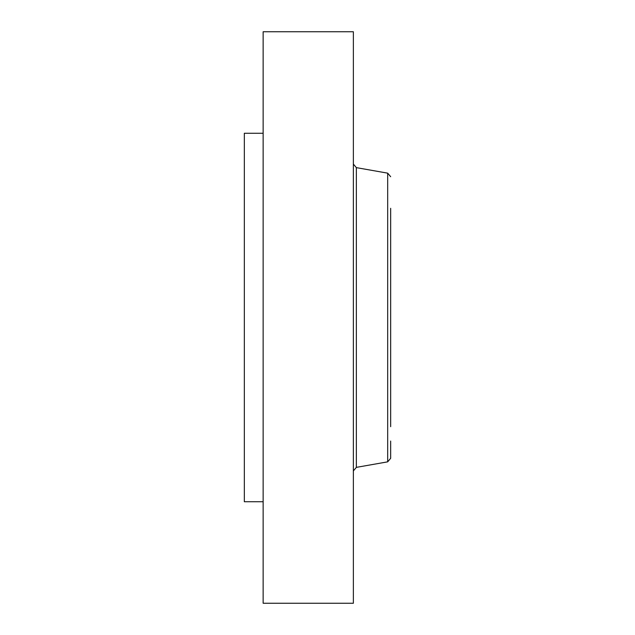 <?xml version="1.0" encoding="UTF-8"?>
<svg xmlns="http://www.w3.org/2000/svg" width="635" height="635" viewBox="0 0 635 635"><rect width="100%" height="100%" fill="white"/><g stroke="black" fill="none" stroke-linecap="round" stroke-linejoin="round"><path stroke-width="0.95" d="M263.136 501.737L244.332 501.737L244.332 133.263L263.136 133.263M263.136 603.25L263.136 31.75L353.37 31.75L353.37 603.25L263.136 603.25M390.668 426.688L390.668 208.312M390.668 176.713L387.683 173.157L387.683 461.843L390.668 458.287L390.668 441.055M387.683 461.843L356.354 467.368L356.354 167.632L353.37 164.076M387.683 173.157L356.354 167.632M356.354 467.368L353.37 470.924"/></g></svg>
